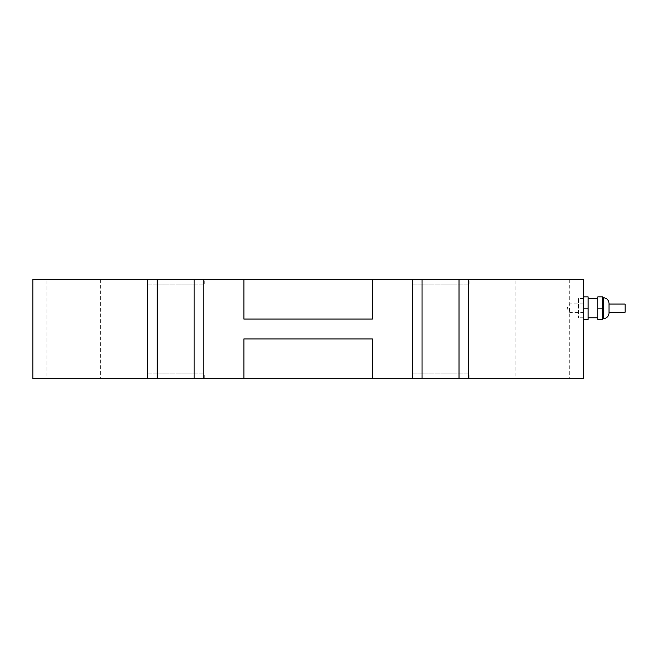 <?xml version="1.0" encoding="UTF-8"?>
<svg xmlns="http://www.w3.org/2000/svg" width="658" height="658" viewBox="0 0 658 658"><rect width="100%" height="100%" fill="white"/><g stroke="black" fill="none" stroke-linecap="round" stroke-linejoin="round"><path stroke-width="0.49" stroke-dasharray="3.29 2.47" d="M578.505 298.518L578.505 317.781L578.505 298.518L583.317 298.518L583.317 317.781L583.317 298.518M625.1 312.246L625.1 304.062M609.004 312.246L609.004 304.062L609.004 312.246M609.004 303.338L609.004 312.969M602.58 318.587L602.58 297.72L602.58 318.587M597.76 308.15L597.76 296.914L602.58 296.914L602.58 308.15L597.76 308.15L597.76 319.385L602.58 319.385L602.58 308.15M597.76 317.781L597.76 298.518L597.76 317.781M588.129 317.781L588.129 298.518L588.129 317.781M583.317 308.15L583.317 296.914L588.129 296.914L588.129 308.15L583.317 308.15L583.317 319.385L583.317 296.914M583.317 319.385L588.129 319.385L588.129 308.15M569.672 308.15L569.672 312.402L569.672 308.15M147.112 279.255L204.251 279.255L147.112 279.255L147.112 284.075L204.251 284.075L147.112 284.075M411.966 279.255L469.105 279.255L411.966 279.255L411.966 284.075L469.105 284.075L411.966 284.075M147.112 378.745L204.251 378.745L147.112 378.745L147.112 373.925L204.251 373.925L147.112 373.925M411.966 378.745L469.105 378.745L411.966 378.745L411.966 373.925L469.105 373.925L411.966 373.925M147.589 279.255L147.589 378.745L32.9 378.745L32.9 279.255L157.204 279.255L157.204 378.745L203.774 378.745L203.774 279.255L243.896 279.255L243.896 319.064L243.896 279.255L243.896 319.064L372.321 319.064L372.321 279.255L372.321 319.064L372.321 279.255L243.896 279.255M194.159 378.745L194.159 279.255L203.774 279.255M157.204 378.745L147.589 378.745M372.321 279.255L412.443 279.255L412.443 378.745L459.013 378.745L459.013 279.255L583.317 279.255L583.317 378.745L468.628 378.745L468.628 279.255M412.443 279.255L422.058 279.255L422.058 378.745M468.628 378.745L459.013 378.745M194.159 279.255L157.204 279.255M459.013 279.255L422.058 279.255M203.774 378.745L412.443 378.745M515.839 378.745L569.252 378.745L515.839 378.745L515.839 279.255L569.252 279.255L515.839 279.255M46.965 378.745L100.378 378.745L46.965 378.745L46.965 279.255L100.378 279.255L46.965 279.255M372.321 378.745L372.321 338.936L372.321 378.745L372.321 338.936L243.896 338.936L243.896 378.745M603.378 318.587L603.378 297.72M583.317 317.781L578.505 317.781M583.317 303.897L569.672 303.897L567.114 308.15L569.672 312.402L583.317 312.402M204.251 284.075L204.251 279.255M469.105 284.075L469.105 279.255M204.251 378.745L204.251 373.925M469.105 378.745L469.105 373.925M100.378 279.255L100.378 378.745M569.252 279.255L569.252 378.745"/><path stroke-width="0.99" d="M609.004 304.062L625.1 304.062L625.1 312.246L609.004 312.246M602.58 297.72L603.378 297.72C606.791 298.049 608.666 299.925 609.004 303.338L609.004 312.969A5.618 5.618 0 0 1 603.378 318.587L602.58 318.587M597.76 308.15L597.76 319.385L602.58 319.385L602.58 308.15L597.76 308.15L597.76 296.914L602.58 296.914L602.58 308.15M597.76 317.781L588.129 317.781M583.317 319.385L588.129 319.385L588.129 308.15L583.317 308.15M583.317 296.914L588.129 296.914L588.129 308.15M468.628 279.255L468.628 378.745L583.317 378.745L583.317 279.255L459.013 279.255L459.013 378.745L468.628 378.745M412.443 378.745L412.443 279.255L372.321 279.255L372.321 319.064L243.896 319.064L243.896 279.255L203.774 279.255L203.774 378.745L243.896 378.745L243.896 338.936L372.321 338.936L372.321 378.745L422.058 378.745L422.058 279.255L412.443 279.255M203.774 279.255L194.159 279.255L194.159 378.745L203.774 378.745M147.589 378.745L147.589 279.255L32.9 279.255L32.9 378.745L157.204 378.745L157.204 279.255L147.589 279.255M422.058 279.255L459.013 279.255M459.013 378.745L422.058 378.745M157.204 279.255L194.159 279.255M194.159 378.745L157.204 378.745M372.321 378.745L243.896 378.745M243.896 279.255L372.321 279.255M603.378 297.72L603.378 318.587M588.129 298.518L597.76 298.518"/></g></svg>
